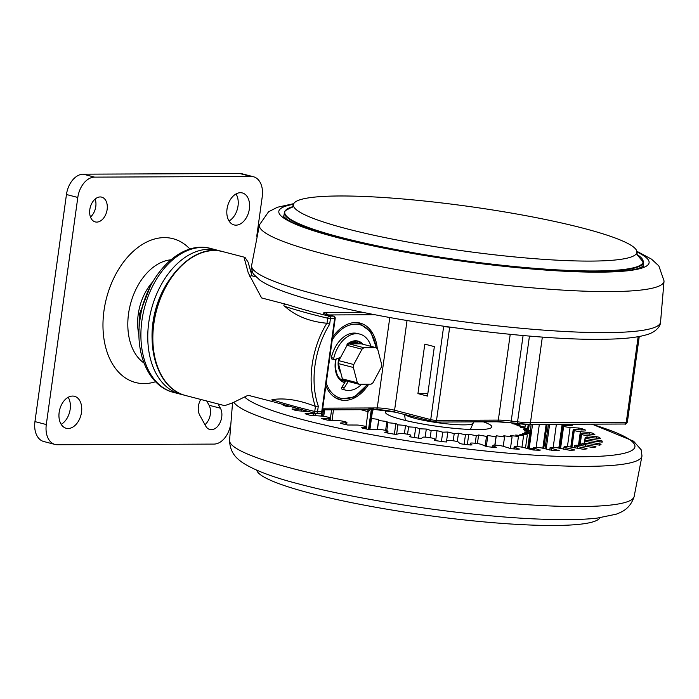 <?xml version="1.0" encoding="UTF-8"?>
<svg xmlns="http://www.w3.org/2000/svg" width="699" height="699" viewBox="0 0 699 699"><rect width="100%" height="100%" fill="white"/><g stroke="black" fill="none" stroke-linecap="round" stroke-linejoin="round"><path stroke-width="1.05" d="M582.503 228.04A173.396 22.394 7.9 0 0 397.914 198.56A173.396 22.394 7.9 0 0 293.379 204.781A173.396 22.394 7.9 0 0 347.77 229.036A173.396 22.394 7.9 0 0 531.808 258.464A173.396 22.394 7.9 0 0 636.876 252.444A173.396 22.394 7.9 0 0 582.503 228.04M434.359 346.617L424.8 344.135L417.932 393.607L427.491 396.088L434.359 346.617M427.84 393.572L417.932 393.607M387.456 410.654A53.674 6.929 7.9 0 0 385.472 412.157A53.674 6.929 7.9 0 0 401.532 419.479A53.674 6.929 7.9 0 0 458.859 428.758A53.674 6.929 7.9 0 0 491.799 426.906A53.674 6.929 7.9 0 0 483.376 421.855M371.431 418.483L378.692 419.452L377.32 429.361L378.692 419.452L378.675 420.536L386.879 421.488L385.638 430.392L386.879 421.488L387.901 422.712L395.87 423.498A86.702 11.201 7.9 0 0 395.879 423.498L394.385 434.219L395.87 423.498M513.442 423.122L511.991 423.655L520.082 425.001L517.015 425.595L524.809 427.037L520.799 427.447L528.182 428.95L523.289 429.169L530.13 430.715L524.442 430.733L530.646 432.305L524.241 432.122L529.711 433.695L522.695 433.319L527.334 434.857L519.82 434.297L523.56 435.783L515.661 435.04L518.448 436.447L510.296 435.538L512.07 436.849L503.796 435.783L504.547 436.971L496.264 435.774L495.975 436.823L487.832 435.503L486.504 436.403L478.614 434.988L476.272 435.713L468.776 434.228L465.455 434.769L458.457 433.231L454.21 433.59L447.823 432.026L442.72 432.183L437.05 430.619L431.161 430.584L426.303 429.037A86.702 11.201 7.9 0 0 426.303 429.037L419.723 428.802L415.748 427.299A86.702 11.201 7.9 0 0 415.748 427.299L408.583 426.879L405.551 425.446L397.923 424.835L395.879 423.498M365.76 428.863L365.996 427.176L361.68 427.736L362.563 428.216A165.139 21.328 7.9 0 0 369.989 429.71L377.006 429.387A4.954 0.638 7.9 0 1 383.253 429.929A148.625 19.196 -172.1 0 0 384.861 430.234A4.954 0.638 7.9 0 1 387.971 431.274L387.727 433.048M572.131 425.621L572.175 425.307A165.139 21.328 7.9 0 0 568.811 424.249M572.175 425.307L563.91 425.324A4.954 0.638 7.9 0 0 561.944 425.56A4.954 0.638 7.9 0 0 562.712 426.023A148.625 19.196 -172.1 0 1 563.639 426.338A4.954 0.638 7.9 0 0 564.373 426.565A4.954 0.638 7.9 0 0 570.087 427.447L567.422 446.67M578.466 429.841L578.72 428.033L570.087 427.447M578.72 428.033L581.454 428.513L581.245 430.025M585.281 430.243L585.316 430.007A165.139 21.328 7.9 0 0 581.454 428.513M585.316 430.007L575.801 429.658A4.954 0.638 7.9 0 0 573.18 429.859A4.954 0.638 7.9 0 0 573.582 430.191A148.625 19.196 -172.1 0 1 574.272 430.488A4.954 0.638 7.9 0 0 575.364 430.855A4.954 0.638 7.9 0 0 580.362 431.685L578.475 445.315M589.371 434.219L589.606 432.532L580.362 431.685M589.606 432.532L592.184 433.039L591.983 434.455M594.823 434.603L594.849 434.437A165.139 21.328 7.9 0 0 592.184 433.039M594.849 434.437L584.312 433.747A4.954 0.638 7.9 0 0 580.983 433.896A4.954 0.638 7.9 0 0 581.14 434.088A148.625 19.196 -172.1 0 1 581.559 434.367A4.954 0.638 7.9 0 0 582.905 434.857A4.954 0.638 7.9 0 0 587.16 435.617L586.924 437.312M596.553 438.325L596.771 436.709L587.16 435.617M596.771 436.709L599.122 437.242L598.938 438.596M600.52 438.596L600.528 438.509A165.139 21.328 7.9 0 0 599.122 437.242M600.528 438.509L589.231 437.487A4.954 0.638 7.9 0 0 585.159 437.557A4.954 0.638 7.9 0 0 585.177 437.635A148.625 19.196 -172.1 0 1 585.334 437.889A4.954 0.638 7.9 0 0 586.802 438.491A4.954 0.638 7.9 0 0 590.288 439.155L590.07 440.737M599.829 442.048L600.048 440.466L590.288 439.155M600.048 440.466L602.119 441.008L601.953 442.205M599.139 445.219L599.349 443.708L589.694 442.205A4.954 0.638 7.9 0 1 586.968 441.654A4.954 0.638 7.9 0 1 585.491 440.982A4.954 0.638 7.9 0 1 585.5 440.947A148.625 19.196 -172.1 0 0 585.613 440.737A4.954 0.638 7.9 0 1 590.445 440.789L602.223 442.118A165.139 21.328 7.9 0 0 602.119 441.008M599.349 443.708L601.079 444.241A165.139 21.328 7.9 0 1 599.891 445.158L587.929 443.559A4.954 0.638 7.9 0 0 582.433 443.315A148.625 19.196 -172.1 0 1 582.049 443.481A4.954 0.638 7.9 0 0 581.918 443.603A4.954 0.638 7.9 0 0 583.403 444.276A4.954 0.638 7.9 0 0 585.369 444.704L585.142 446.346M594.552 447.316L594.692 446.355L585.369 444.704M594.692 446.355L596.046 446.871A165.139 21.328 7.9 0 1 593.591 447.57L581.725 445.744A4.954 0.638 7.9 0 0 575.705 445.307A148.625 19.196 -172.1 0 1 575.059 445.429A4.954 0.638 7.9 0 0 574.7 445.613A4.954 0.638 7.9 0 0 576.186 446.285A4.954 0.638 7.9 0 0 577.435 446.574L577.199 448.33M586.103 448.968L586.19 448.339L577.435 446.574M586.19 448.339L587.143 448.819A165.139 21.328 7.9 0 1 583.473 449.3L572.009 447.281A4.954 0.638 7.9 0 0 565.605 446.661A148.625 19.196 -172.1 0 1 564.722 446.74A4.954 0.638 7.9 0 0 564.014 446.958A4.954 0.638 7.9 0 0 565.5 447.64A4.954 0.638 7.9 0 0 566.085 447.788L565.823 449.702M573.993 450.086L574.054 449.614L566.085 447.788M574.054 449.614L574.569 450.051A165.139 21.328 7.9 0 1 569.79 450.287L558.999 448.138A4.954 0.638 7.9 0 0 552.376 447.351A148.625 19.196 -172.1 0 1 551.266 447.377A4.954 0.638 7.9 0 0 550.113 447.622A4.954 0.638 7.9 0 0 551.598 448.295L551.31 450.383M558.536 450.532L551.598 448.295M558.588 450.147L559.2 450.427L558.658 450.532A165.139 21.328 7.9 0 1 552.874 450.523L543.027 448.286A4.954 0.638 7.9 0 0 536.351 447.351A148.625 19.196 -172.1 0 1 535.05 447.325A4.954 0.638 7.9 0 0 533.354 447.57A4.954 0.638 7.9 0 0 534.324 448.103L534.062 450.034M540.117 450.252L534.324 448.103M540.161 449.929L539.794 450.252A165.139 21.328 7.9 0 1 533.145 449.999L524.495 447.727A4.954 0.638 7.9 0 0 517.915 446.67A148.625 19.196 -172.1 0 1 516.447 446.591A4.954 0.638 7.9 0 0 514.141 446.818A4.954 0.638 7.9 0 0 514.7 447.203L514.455 448.95M519.208 449.212L514.7 447.203M519.243 448.959L518.431 449.212A165.139 21.328 7.9 0 1 511.091 448.714L503.839 446.478A4.954 0.638 7.9 0 0 497.531 445.324A148.625 19.196 -172.1 0 1 495.941 445.193A4.954 0.638 7.9 0 0 492.944 445.368A4.954 0.638 7.9 0 0 493.206 445.621L492.978 447.246M496.307 447.447L493.206 445.621M496.334 447.273L495.102 447.439A165.139 21.328 7.9 0 1 487.255 446.722L481.576 444.555A4.954 0.638 7.9 0 0 475.696 443.341A148.625 19.196 -172.1 0 1 474.018 443.166A4.954 0.638 7.9 0 0 470.287 443.271A4.954 0.638 7.9 0 0 470.357 443.402L470.147 444.957M472 444.992L470.357 443.402M472.008 444.896L470.392 444.983A165.139 21.328 7.9 0 1 462.222 444.048L459.907 443.516L458.256 442.021A4.954 0.638 7.9 0 0 452.943 440.763A148.625 19.196 -172.1 0 1 451.222 440.553A4.954 0.638 7.9 0 0 446.731 440.571A4.954 0.638 7.9 0 0 446.731 440.588L446.862 441.899L444.896 441.899A165.139 21.328 7.9 0 1 436.604 440.781L434.586 440.239L434.463 438.937A4.954 0.638 7.9 0 0 429.841 437.67A148.625 19.196 -172.1 0 1 428.12 437.425A4.954 0.638 7.9 0 0 422.912 437.268L421.506 438.343L419.243 438.264A165.139 21.328 7.9 0 1 411.038 436.989L409.343 436.482L410.759 435.372A4.954 0.638 7.9 0 0 410.811 435.302A4.954 0.638 7.9 0 0 406.958 434.131A148.625 19.196 -172.1 0 1 405.271 433.852A4.954 0.638 7.9 0 0 399.47 433.502L396.578 434.332L394.07 434.166A165.139 21.328 7.9 0 1 386.154 432.76L384.765 432.314L387.753 431.423A4.954 0.638 7.9 0 0 387.971 431.274M365.996 427.176A4.954 0.638 7.9 0 0 366.494 426.967A4.954 0.638 7.9 0 0 364.074 426.067A148.625 19.196 -172.1 0 1 362.589 425.752A4.954 0.638 7.9 0 0 356.044 425.036L347.604 425.001A165.139 21.328 7.9 0 1 340.841 423.454L340.396 423.017L346.022 422.738A4.954 0.638 7.9 0 0 346.922 422.502A4.954 0.638 7.9 0 0 345.131 421.742A148.625 19.196 -172.1 0 1 343.803 421.418A4.954 0.638 7.9 0 0 337.128 420.553L327.464 420.16A165.139 21.328 7.9 0 1 321.523 418.587L328.338 418.22A4.954 0.638 7.9 0 0 329.727 417.976A4.954 0.638 7.9 0 0 328.495 417.364A148.625 19.196 -172.1 0 1 327.35 417.041A4.954 0.638 7.9 0 0 320.701 416.036L310.059 415.302A165.139 21.328 7.9 0 1 305.096 413.756L313.362 413.738A4.954 0.638 7.9 0 0 315.336 413.502A4.954 0.638 7.9 0 0 315.275 413.38M308.469 411.728A4.954 0.638 7.9 0 0 307.184 411.615L295.817 410.549A165.139 21.328 7.9 0 1 291.955 409.055L298.665 409.212M282.571 404.704A165.139 21.328 7.9 0 0 285.087 406.014L289.438 406.696M599.847 517.81A173.396 22.394 -172.1 0 1 551.476 525.482A173.396 22.394 -172.1 0 1 366.197 505.508A173.396 22.394 -172.1 0 1 256.751 470.2M528.488 447.867A148.625 19.196 -172.1 0 1 529.248 448.059L532.533 424.398M533.188 448.741A4.954 0.638 -172.1 0 1 529.248 448.059M514.027 423.192L513.922 423.978M520.082 425.001L519.925 426.137M524.809 427.037L524.643 428.225M528.182 428.95L527.998 430.234M530.13 430.715L529.938 432.122M530.646 432.305L528.339 448.933M529.711 433.695L527.623 448.706M527.334 434.857L525.499 448.042M523.56 435.783L521.978 447.15M518.448 436.447L517.033 446.626M512.07 436.849L510.436 448.653M504.547 436.971L503.254 446.277M496.264 435.774L494.971 445.132L496.264 435.774M495.975 436.823L494.822 445.132M487.832 435.503L486.294 446.6L487.832 435.503M486.504 436.403L485.123 446.346M478.614 434.988L477.426 443.559L478.614 434.988M476.272 435.713L475.224 443.288M468.776 434.228L467.334 444.643L468.776 434.228M465.455 434.769L464.136 444.276M458.457 433.231L457.295 441.611L458.457 433.231M454.21 433.59L453.205 440.798M447.823 432.026L446.443 442.004L447.823 432.026M442.72 432.183L441.436 441.436M437.05 430.619L435.66 440.623L437.05 430.619M431.161 430.584L430.173 437.723M426.303 429.037L425.175 437.12L426.294 429.037M419.723 428.802L418.43 438.142M415.748 427.299L414.332 437.504L415.739 427.299M408.583 426.879L407.569 434.236M405.551 425.446L404.398 433.721L405.551 425.446M397.923 424.835L396.604 434.324M387.901 422.712L386.792 430.68M378.675 420.536L377.451 429.352M369.885 429.684L372.532 410.584L372.357 407.971C373.773 409.16 374.114 409.701 373.38 409.597M325.856 385.848A39.633 26.335 104.5 0 0 340.23 399.819A39.633 26.335 104.5 0 0 368.749 384.188M377.311 348.749A39.633 26.335 104.5 0 0 360.142 323.095A39.633 26.335 104.5 0 0 332.593 337.25M345.848 380.841L341.82 387.29A1.241 0.821 104.5 0 0 342.064 389.177A28.904 19.205 104.5 0 0 342.921 389.43L345.315 390.051A28.904 19.205 -75.5 0 1 344.45 389.797L342.064 389.177M334.236 359.618A1.241 0.821 104.5 0 1 333.738 358.255A28.904 19.205 -75.5 0 1 344.668 338.797A28.904 19.205 -75.5 0 1 359.836 334.105L357.442 333.484A28.904 19.205 104.5 0 0 342.274 338.176A28.904 19.205 104.5 0 0 331.352 357.635A1.241 0.821 104.5 0 0 331.85 358.998L334.236 359.618A1.241 0.821 104.5 0 0 334.594 359.592L340.596 357.399L347.053 345.332A20.647 13.718 -75.5 0 1 349.019 343.856L361.2 343.803L376.132 347.683A20.647 13.718 -75.5 0 1 377.678 349.142L381.645 364.424A20.647 13.718 -75.5 0 1 381.235 367.359L373.021 382.694A20.647 13.718 -75.5 0 1 371.064 384.17L358.884 384.223A20.647 13.718 -75.5 0 1 357.329 382.764L353.362 367.482A20.647 13.718 -75.5 0 1 353.537 366.014A20.647 13.718 -75.5 0 1 353.773 364.537L361.986 349.212L347.053 345.332M361.698 384.214A28.904 19.205 -75.5 0 1 360.483 385.359A28.904 19.205 -75.5 0 1 345.315 390.051M359.836 334.105A28.904 19.205 -75.5 0 1 371.064 346.363M358.01 343.821A20.647 13.718 104.5 0 0 356.717 342.641L349.273 342.676M351.973 341.409L356.717 342.641M335.634 368.906L337.023 374.271M340.387 379.181L342.659 379.173M338.936 358.002A14.452 9.603 104.5 0 0 338.316 360.955A14.452 9.603 104.5 0 0 340.71 372.366M346.957 345.516A1.241 0.821 -75.5 0 1 347.49 343.908A21.678 14.399 -75.5 0 1 358.019 341.095A21.678 14.399 -75.5 0 1 362.685 343.821A1.241 0.821 -75.5 0 1 362.921 344.249M361.986 349.212A20.647 13.718 -75.5 0 1 363.943 347.726L349.019 343.856M363.943 347.726L376.132 347.683M353.362 367.482L338.43 363.602A20.647 13.718 -75.5 0 1 338.604 362.134A20.647 13.718 -75.5 0 1 338.84 360.667L340.596 357.399M356.805 340.867A21.678 14.399 -75.5 0 1 360.3 343.2A1.241 0.821 -75.5 0 1 360.562 343.803M353.773 364.537L338.84 360.667M357.329 382.764L342.396 378.884L338.43 363.602M358.884 384.223L343.952 380.352A20.647 13.718 -75.5 0 1 342.396 378.884M348.242 381.462L344.214 387.91A1.241 0.821 104.5 0 0 344.45 389.797M368.067 411.65A2.062 1.372 -75.5 0 0 367.185 409.658A2.062 1.381 -75.4 0 1 367.185 409.649L371.519 407.971L368.058 411.641A105.488 13.622 -172.1 0 1 360.902 409.684M319.941 413.45A2.062 1.52 -90.2 0 0 320.229 413.485A2.062 1.52 -90.2 0 0 321.715 411.807L322.265 411.702L335.205 318.438L327.7 318.211A206.423 26.658 -172.1 0 1 313.545 314.69A206.423 26.658 -172.1 0 1 284.886 306.407C295.625 316.018 309.605 321.627 326.844 323.244L329.657 324.257A72.25 48.004 104.5 0 0 318.298 406.128L317.503 411.825L321.715 411.807L334.655 318.543A2.062 1.52 -90.2 0 0 333.44 316.123A198.167 25.592 -172.1 0 1 327.158 314.602A10.319 1.337 -172.1 0 1 326.756 314.498A10.319 1.337 -172.1 0 1 326.276 312.532L363.34 312.374M273.982 401.986L315.529 413.441A2.062 2.062 0 0 0 316.018 413.502A2.062 1.52 -90.2 0 1 315.73 413.467A2.062 1.232 -76.6 0 1 315.529 413.441A2.062 1.232 -76.6 0 1 314.751 411.475L315.459 406.416L318.298 406.128M255.948 276.856L251.623 275.738A214.68 27.724 -172.1 0 0 249.718 276.28M251.972 275.799L248.066 262.064L244.991 257.381L244.274 258.237L248.267 272.925L261.601 297.94L287.49 304.659A204.361 26.396 7.9 0 0 315.223 312.654A204.361 26.396 7.9 0 0 329.238 316.14L333.44 316.123A2.062 1.223 103.4 0 1 333.641 316.14L327.377 314.629A2.062 1.293 103.9 0 0 327.158 314.602M284.886 306.407C282.125 304.886 285.594 303.48 287.49 304.659M315.459 406.416L315.31 406.372C298.954 399.915 284.502 397.679 271.946 399.671A206.423 26.658 7.9 0 0 300.605 407.954A206.423 26.658 7.9 0 0 314.751 411.475L317.503 411.825A2.062 1.52 -90.2 0 1 316.018 413.502L320.229 413.485A2.062 2.062 0 0 0 322.265 411.702M185.48 395.485C162.046 390.007 147.996 357.722 153.195 323.48C158.289 280.054 193.623 242.745 222.815 251.623A74.312 49.376 104.5 0 0 153.841 323.768A74.312 49.376 104.5 0 0 185.48 395.485L224.667 405.656L232.575 402.851L248.093 395.267L273.204 401.776M272.566 401.576L271.946 399.671M168.302 281.426A68.118 45.26 104.5 0 0 152.959 322.431A68.118 45.26 104.5 0 0 152.33 342.938M220.229 251.055A74.312 49.376 104.5 0 0 217.738 250.303A74.312 49.376 104.5 0 0 148.765 322.449A74.312 49.376 104.5 0 0 180.403 394.166A74.312 49.376 104.5 0 0 182.946 394.717M189.988 249.089A74.312 49.376 104.5 0 0 139.057 246.642A74.312 49.376 104.5 0 0 103.968 310.819A74.312 49.376 104.5 0 0 155.562 381.733M81.521 412.235A16.514 10.974 104.5 0 0 74.487 396.298A16.514 10.974 104.5 0 0 59.162 412.331A16.514 10.974 104.5 0 0 66.195 428.269A16.514 10.974 104.5 0 0 81.521 412.235M249.377 208.887A16.514 10.974 104.5 0 0 242.352 192.95A16.514 10.974 104.5 0 0 227.026 208.984A16.514 10.974 104.5 0 0 234.051 224.921A16.514 10.974 104.5 0 0 249.377 208.887M107.139 209.49A12.8 8.502 104.5 0 0 101.696 197.135A12.8 8.502 104.5 0 0 89.813 209.56A12.8 8.502 104.5 0 0 95.265 221.915A12.8 8.502 104.5 0 0 107.139 209.49M200.753 399.444A12.8 8.502 104.5 0 0 198.402 406.294A12.8 8.502 104.5 0 0 199.713 415.171L205.707 426.041A12.8 8.502 104.5 0 0 209.849 429.509A12.8 8.502 104.5 0 0 219.949 422.886A12.8 8.502 104.5 0 0 220.421 408.207L218.071 403.943M230.172 426.74A20.647 13.718 104.5 0 1 213.946 444.092L57.458 444.756A20.647 13.718 104.5 0 1 55.081 444.468A20.647 13.718 104.5 0 1 46.3 424.546L77.807 197.459L66.457 194.514L34.95 421.593L46.3 424.546M66.457 194.514A20.647 13.718 -75.5 0 1 83.242 174.173L94.592 177.127L251.09 176.463A20.647 13.718 104.5 0 1 253.457 176.751A20.647 13.718 104.5 0 1 262.247 196.672L256.743 236.297M252.007 270.461L251.553 273.72M94.592 177.127A20.647 13.718 104.5 0 0 77.807 197.459M61.163 424.319A16.514 10.974 104.5 0 0 70.171 409.291A16.514 10.974 104.5 0 0 68.179 397.294M229.019 220.971A16.514 10.974 104.5 0 0 238.027 205.943A16.514 10.974 104.5 0 0 236.035 193.955M90.477 217.031A12.8 8.502 104.5 0 0 95.789 206.546A12.8 8.502 104.5 0 0 95.134 199.084M206.721 400.999L209.071 405.263A12.8 8.502 -75.5 0 1 204.964 424.704M55.081 444.468L43.74 441.515A20.647 13.718 -75.5 0 1 34.95 421.593M251.09 176.463L239.74 173.518L83.242 174.173M239.74 173.518A20.647 13.718 -75.5 0 1 242.107 173.806L253.457 176.751M341.531 237.538A180.875 23.364 7.9 0 0 556.317 269.823A180.875 23.364 7.9 0 0 636.929 254.445L643.429 262.335A181.242 23.408 -172.1 0 1 533.879 268.722A181.242 23.408 -172.1 0 1 341.226 237.94A181.242 23.408 -172.1 0 1 284.388 212.513L285.113 210.783L292.802 206.668A180.875 23.364 7.9 0 0 341.531 237.538M283.829 216.943L283.873 216.192A181.242 23.408 7.9 0 0 283.864 216.987M642.713 266.782A181.242 23.408 7.9 0 0 642.914 266.013L643.429 262.335M643.246 266.415A181.653 23.46 7.9 0 0 643.019 265.262M283.977 215.441A181.653 23.46 7.9 0 0 283.453 216.489M293.475 204.3A186.913 24.142 7.9 0 0 337.442 237.599A186.913 24.142 7.9 0 0 567.256 271.378A186.913 24.142 7.9 0 0 636.92 251.955M293.737 203.654L277.424 207.254L268.573 211.771L259.478 224.807A204.248 26.379 7.9 0 0 323.462 253.842A204.248 26.379 7.9 0 0 541.917 288.643A204.248 26.379 7.9 0 0 664.05 280.946L658.842 265.917L651.555 259.163L636.841 251.264M259.478 224.807L251.605 265.515A206.423 26.658 7.9 0 0 316.35 294.462A206.423 26.658 7.9 0 0 535.705 329.517A206.423 26.658 7.9 0 0 660.538 322.256L664.05 280.946M542.345 337.075L530.454 422.738L626.269 422.336L638.152 336.708M523.088 335.537L511.222 421.034L517.557 421.82A20.647 2.665 7.9 0 0 530.454 422.738A2.062 1.52 89.8 0 1 528.968 424.415L624.784 424.013A2.062 1.52 89.8 0 0 626.269 422.336A4.133 0.533 7.9 0 0 627.37 422.126L639.253 336.516M449.693 327.115L436.508 420.379L498.326 420.116A20.647 2.665 -172.1 0 1 511.222 421.034L510.768 422.79L517.103 423.577L517.557 421.82L529.458 336.079M407.036 320.526L394.586 410.234L430.724 419.618A4.133 0.533 7.9 0 0 436.508 420.379A2.062 1.52 89.8 0 1 435.023 422.056L496.84 421.794A2.062 1.52 89.8 0 0 498.326 420.116L510.226 334.34M449.457 327.08A2.062 1.52 89.8 0 1 449.448 327.115A4.133 0.533 -172.1 0 1 443.664 326.346L442.86 326.136M443.682 326.258A2.062 1.372 104.5 0 0 443.664 326.346L430.724 419.618A2.062 1.372 104.5 0 0 431.606 421.611A2.062 1.372 104.5 0 0 431.842 421.637L434.734 422.021A2.062 1.52 89.8 0 0 435.023 422.056L395.468 412.227A2.062 1.372 104.5 0 0 395.704 412.261M369.36 429.588L372.357 407.971L377.25 407.945A12.39 1.599 -172.1 0 1 394.586 410.234A2.062 1.372 104.5 0 0 395.468 412.227L375.765 409.623L373.616 409.631L372.532 410.584M496.84 421.794L510.733 422.773A22.709 2.936 7.9 0 0 497.12 421.759M517.138 423.559A18.576 2.403 -172.1 0 0 528.68 424.38A2.062 1.52 89.8 0 0 528.968 424.415L510.794 422.781M389.797 317.495L377.25 407.945A2.062 1.52 89.8 0 1 375.765 409.623M395.258 412.148A14.452 1.87 7.9 0 0 376.036 409.588M473.808 421.89L473.092 423.279A34.67 4.474 -172.1 0 1 451.624 424.302A34.67 4.474 -172.1 0 1 415.337 418.456A34.67 4.474 -172.1 0 1 405.298 414.778M591.433 424.153A198.167 25.592 -172.1 0 1 570.803 456.665A198.167 25.592 -172.1 0 1 301.627 419.348A198.167 25.592 -172.1 0 1 244.554 396.945M589.694 442.205L589.467 443.804M564.11 425.324L564.259 424.267M556.395 424.302L553.189 447.36M531.153 424.407L530.078 432.165M232.54 402.869L229.543 440.519A204.248 26.379 -172.1 0 0 290.67 468.015A204.248 26.379 -172.1 0 0 507.491 503.219A204.248 26.379 -172.1 0 0 634.115 496.657L641.988 455.949A206.423 26.658 -172.1 0 1 515.373 463.096A206.423 26.658 -172.1 0 1 294.795 427.404A206.423 26.658 -172.1 0 1 233.842 402.231M519.855 423.882L519.715 424.94M524.844 428.269L525.386 424.319M528.226 424.415L527.614 428.837M539.331 424.372L536.142 447.351M542.835 448.234L546.146 424.345M548.418 424.337L545.019 448.81M546.164 449.116L549.606 424.328M567.151 424.258L566.985 425.438M562.712 426.023L559.619 448.277M560.563 448.496L563.639 426.338M573.582 430.191L571.232 447.142M571.939 447.273L574.272 430.488M581.14 434.088L579.567 445.429M580.021 445.481L581.559 434.367M585.177 437.635L584.408 443.192M584.6 443.201L585.334 437.889M410.549 436.901L410.759 435.372M387.534 433.013L387.753 431.423M345.769 424.59L346.022 422.738M328.049 420.291L328.338 418.22M305.542 413.441L305.48 413.878M313.082 415.748L313.362 413.738M292.837 408.819L292.759 409.378M301.225 411.213L301.4 409.929M322.021 412.427L321.514 416.08M322.606 416.185L323.48 409.85M330.111 420.536L331.597 409.815M332.235 420.545L332.182 419.225A105.488 13.622 7.9 0 0 332.462 420.545M375.197 314.742L328.661 314.943M322.755 408.181L371.519 407.971L368.539 429.422M336.665 398.465L339.434 399.19A39.223 26.064 -75.5 0 1 332.759 395.835M326.223 383.148A37.982 25.234 104.5 0 0 367.359 384.188M344.721 382.641A21.879 14.539 -75.5 0 1 335.371 361.523A21.879 14.539 -75.5 0 1 335.791 359.155M376.001 347.648A37.982 25.234 104.5 0 0 358.421 324.406A37.982 25.234 104.5 0 0 332.226 339.941M336.14 359.024L335.703 361.453C334.882 372.375 337.687 378.954 344.1 381.208A20.647 13.718 104.5 0 0 345.472 381.453M333.738 358.255L331.352 357.635M358.893 343.812A20.647 13.718 104.5 0 0 354.472 341.243L353.327 341.033M360.3 343.2L362.685 343.821M344.214 387.91L341.82 387.29M351.676 322.947A39.223 26.064 -75.5 0 1 359.137 323.261L370.68 331.693L376.412 347.91M327.578 314.707A2.062 1.293 103.9 0 0 327.377 314.629L324.878 313.93M365.988 426.6L368.058 411.641A2.062 1.381 -75.4 0 0 367.202 409.658M327.49 314.943L326.276 312.532M329.657 324.257L330.444 318.561A2.062 1.52 -90.2 0 0 329.238 316.14A2.062 1.232 -76.6 0 0 327.7 318.211L326.992 323.27M315.31 406.372A74.312 49.376 -75.5 0 1 312.13 364.852A74.312 49.376 -75.5 0 1 326.844 323.244M217.738 250.303L210.871 248.521A74.312 49.376 104.5 0 0 141.897 320.666A74.312 49.376 104.5 0 0 173.527 392.384L180.403 394.166M140.228 317.975A45.418 30.171 -75.5 0 1 140.551 315.162A45.418 30.171 -75.5 0 1 145.584 297.337M152.88 281.671A44.448 29.533 104.5 0 0 138.219 314.375A44.448 29.533 104.5 0 0 138.979 335.223M143.959 362.982A54.828 36.427 -75.5 0 1 128.546 313.72A54.828 36.427 -75.5 0 1 170.731 259.836M220.421 408.207L209.071 405.263M293.379 204.781L291.981 207.743M636.876 252.444L637.418 255.677M283.873 216.192L284.388 212.513M642.757 266.747L642.914 266.013M643.456 266.223L638.204 268.53C632.158 270.233 622.494 271.326 609.205 271.797C547.937 274.524 412.296 257.459 338.22 237.66C312.741 230.95 295.773 224.947 287.306 219.635L283.296 216.253M660.538 322.256C660.599 325.717 656.632 331.387 648.445 334.166C639.533 337.171 625.902 338.84 607.553 339.181C539.147 341.339 398.491 323.314 319.871 302.387C290.836 294.934 270.915 287.595 260.107 280.343L254.183 274.786C252.592 273.466 251.727 270.382 251.605 265.515M624.784 424.013C625.098 424.651 625.955 424.022 627.37 422.126M470.427 429.474L473.092 423.279M405.341 420.449L404.572 414.594M229.543 440.519C230.128 454.027 237.922 459.103 242.037 462.301C253.781 470.077 272.759 477.295 298.962 483.979C361.942 500.93 469.064 516.526 540.065 519.121C563.307 520.073 582.223 519.759 596.824 518.177L616.16 514.211C620.992 512.253 629.869 509.501 634.115 496.657M592.001 424.144L633.556 441.174L641.158 449.772L641.988 455.949M529.257 424.415L528.435 430.331M547.099 424.337L543.743 448.478M561.944 425.56L558.816 448.094M573.18 429.859L570.786 447.063M580.983 433.896L579.384 445.403M585.159 437.557L584.373 443.192M581.918 443.603L581.629 445.726M574.7 445.613L574.403 447.762M564.014 446.958L563.7 449.212M550.113 447.622L549.781 450.069M533.354 447.57L533.022 449.99M514.141 446.818L513.844 448.907M492.944 445.368L492.681 447.22M470.287 443.271L470.06 444.948M410.811 435.302L410.593 436.91M366.494 426.967L366.224 428.959M346.922 422.502L346.608 424.774M329.727 417.976L329.378 420.483M315.336 413.502L315.013 415.818M303.908 410.575L303.794 411.379M324.607 409.841L323.707 416.316M339.434 399.19L354.454 396.997L367.796 384.188M356.368 322.545L359.137 323.261M335.205 318.438A2.062 2.062 0 0 0 333.641 316.14M332.182 419.225L333.493 409.806M367.29 409.658L322.519 409.85M251.745 275.738L255.904 276.821M222.815 251.623L244.991 257.381M173.527 392.384C148.677 386.346 134.82 353.624 139.957 319.801C145.034 277.014 179.835 239.565 210.871 248.521M139.057 329.867L139.258 314.576L150.337 286.389"/></g></svg>
